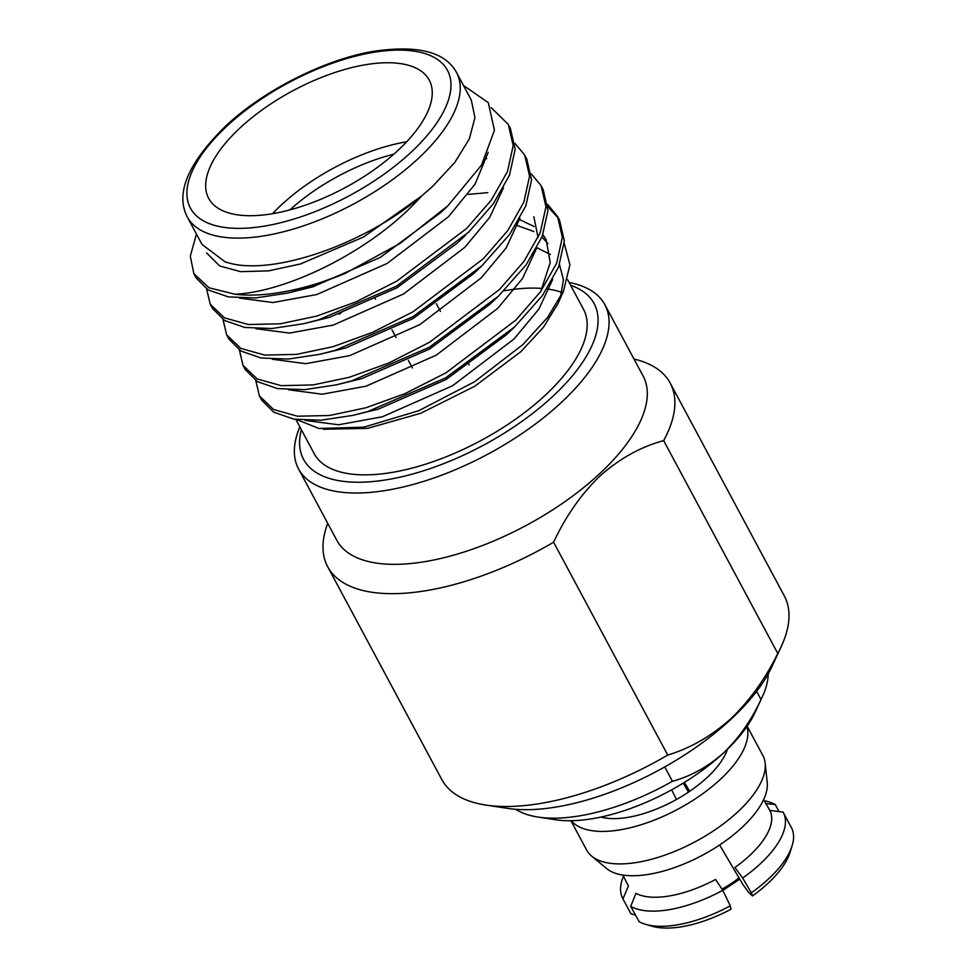 <?xml version="1.0" encoding="UTF-8"?>
<svg xmlns="http://www.w3.org/2000/svg" width="975" height="975" viewBox="0 0 975 975"><rect width="100%" height="100%" fill="white"/><g stroke="black" fill="none" stroke-linecap="round" stroke-linejoin="round"><path stroke-width="1.46" d="M727.46 749.227A79.036 34.771 151.8 0 1 706.838 777.77A79.036 34.771 151.8 0 1 600.978 817.05M747.142 726.229L762.877 755.552A99.986 43.985 151.8 0 1 765.156 763.108L767.215 782.438A92.552 40.718 151.8 0 1 741.512 827.909A92.552 40.718 151.8 0 1 606.633 868.542L591.679 856.135A99.986 43.985 151.8 0 1 586.645 850.054L570.923 820.718M765.156 763.108A99.986 43.985 151.8 0 1 737.38 812.236A99.986 43.985 151.8 0 1 591.679 856.135M746.911 726.57A99.986 43.985 151.8 0 1 719.952 779.744A99.986 43.985 151.8 0 1 571.338 820.718M272.525 213.708A125.129 55.051 151.8 0 1 281.885 204.433A125.129 55.051 151.8 0 1 406.685 141.777M240.581 127.42A125.129 55.051 -28.2 0 0 208.687 198.352A125.129 55.051 -28.2 0 0 286.808 210.697A125.129 55.051 -28.2 0 0 397.325 151.04A125.129 55.051 -28.2 0 0 429.232 80.096A125.129 55.051 -28.2 0 0 351.097 67.763A125.129 55.051 -28.2 0 0 240.581 127.42M295.864 419.457L314.206 453.668A152.782 67.214 -28.2 0 0 409.597 468.731A152.782 67.214 -28.2 0 0 544.538 395.899A152.782 67.214 -28.2 0 0 583.489 309.282L567.621 279.691M561.905 292.39A152.782 67.214 -28.2 0 0 546.963 288.953M542.271 288.466A152.782 67.214 -28.2 0 0 503.904 290.818M341.713 312.171L339.166 314.291M323.334 429.244L367.563 428.366L420.773 413.266L474.667 386.307L520.833 351.707L543.514 327.186L558.09 303.371L563.538 290.977L547.523 317.533L522.893 344.614L474.606 381.737L418.738 410.731L363.87 427.148L319.008 428.488L296.68 419.579M560.381 297.521L563.452 279.91L559.54 264.615M550.339 254.438L536.896 247.76M432.339 186.652L454.777 162.484L469.304 138.962L474.935 117.67L471.291 100.047L456.544 72.54A152.782 67.214 151.8 0 1 417.592 159.144A152.782 67.214 151.8 0 1 282.652 231.989A152.782 67.214 151.8 0 1 187.261 216.925L202.008 244.433L225.237 261.946L228.065 262.702C272.147 276.205 364.443 244.518 421.48 196.109L432.339 186.652M491.181 107.689L508.048 124.142L510.376 128.456L515.178 149.358L509.45 175.293L493.277 203.848L468.768 232.038L396.435 286.199L318.654 319.824L303.517 323.724L271.854 328.526L244.737 327.454L224.555 320.482L212.538 308.514L210.259 304.273L206.615 288.941M508.389 124.751L513.191 145.653L507.463 171.588L491.278 200.131L466.781 228.333L396.74 281.153L355.899 301.909L316.668 316.119L280.325 323.798L248.381 324.529L224.457 317.85L210.259 304.273M468.037 194.391L487.829 192.66M547.865 206.737L558.492 218.327M557.542 216.438L559.54 220.143L564.342 241.044L558.614 266.992L542.441 295.535L514.715 326.844L445.599 377.886L367.819 411.523L352.682 415.411L321.019 420.213L293.902 419.153L273.719 412.181L261.702 400.213L259.423 395.96L255.779 380.64M547.67 204.457L557.554 216.45L562.356 237.339L556.628 263.274L540.442 291.83L515.946 320.019L445.904 372.852L405.064 393.607L365.832 407.806L329.489 415.496L297.546 416.215L273.622 409.537L259.423 395.96M531.278 173.891L540.82 185.262L543.148 189.589L547.95 210.49L542.234 236.425L526.049 264.968L498.322 296.29L429.207 347.332L351.427 380.957L336.302 384.857L304.639 389.647L277.509 388.586L257.327 381.615L245.322 369.647L243.031 365.406L239.387 350.074M485.172 158.572L486.732 158.681M541.162 185.884L545.963 206.773L540.235 232.72L524.062 261.263L499.553 289.453L429.512 342.286L388.684 363.041L349.44 377.252L313.097 384.93L281.166 385.649L257.242 378.97L243.031 365.393M514.885 143.325L524.44 154.708L526.756 159.022L531.558 179.924L525.842 205.859L509.657 234.402L481.93 265.724L412.827 316.765L335.047 350.391L319.91 354.291L288.247 359.08L261.117 358.02L240.947 351.049L228.93 339.081L226.651 334.839L223.007 319.508M524.769 155.317L529.571 176.207L523.855 202.154L507.67 230.697L483.161 258.899L413.132 311.72L372.292 332.475L333.06 346.686L296.717 354.364L264.773 355.095L240.849 348.416L226.651 334.839M206.59 252.927L219.655 265.956L240.593 271.659L268.588 270.855L300.446 263.957L363.407 237.096L421.48 196.109C372.511 251.062 286.662 292.025 234.975 294.231A173.782 76.464 151.8 0 0 344.577 273.707L400.274 243.287L447.988 205.701L481.553 165.055L494.447 130.284L488.292 102.631L463.503 85.495M564.257 243.433L569.912 264.749L563.538 290.977M634.018 359.068A194.305 85.495 151.8 0 1 670.191 383.077L784.302 595.908A194.305 85.495 151.8 0 1 781.194 646.669L771.871 666.729A173.782 76.464 151.8 0 1 730.336 719.855A173.782 76.464 151.8 0 1 507.683 808.385L485.818 805.057A194.305 85.495 151.8 0 1 441.809 779.549L327.685 566.719A194.305 85.495 151.8 0 1 327.71 523.319M781.194 646.669A194.305 85.495 151.8 0 1 777.77 653.445C765.241 679.014 749.531 700.842 730.628 718.928C711.238 736.186 690.276 748.239 667.741 755.064A194.305 85.495 151.8 0 1 485.818 805.057M569.12 282.482A173.782 76.464 151.8 0 1 604.853 304.675L643.098 375.997A173.782 76.464 151.8 0 1 598.784 474.52A173.782 76.464 151.8 0 1 445.295 557.371A173.782 76.464 151.8 0 1 336.777 540.235L298.545 468.914A173.782 76.464 151.8 0 1 299.837 426.867M667.741 755.064L553.617 542.234C565.719 516.189 581.258 494.033 600.247 475.763C619.734 458.494 640.88 446.769 663.658 440.615L777.77 653.445M670.191 383.077A194.305 85.495 151.8 0 1 663.658 440.615M604.853 304.675A173.782 76.464 151.8 0 1 560.54 403.199A173.782 76.464 151.8 0 1 407.05 486.05A173.782 76.464 151.8 0 1 298.545 468.914M570.619 285.285A164.836 72.528 151.8 0 1 552.082 397.032A164.836 72.528 151.8 0 1 379.909 480.76A164.836 72.528 151.8 0 1 301.336 429.67M645.706 924.373A91.065 40.073 -28.2 0 1 639.149 921.704L630.703 906.36L635.956 893.319A80.182 35.271 -28.2 0 0 715.589 879.45L722.78 890.309L730.287 905.836L731.006 909.248A85.763 37.733 -28.2 0 1 652.202 926.25L645.706 924.373A91.065 40.073 -28.2 0 0 730.287 905.836M676.418 799.5L671.678 789.811M684.401 782.377L689.703 791.298M719.623 844.984L742.731 884.252L748.203 891.845L752.468 895.964A85.763 37.733 -28.2 0 0 790.067 852.321L792.09 845.886A91.065 40.073 -28.2 0 1 751.359 892.795L742.658 878.012L734.906 867.494A80.182 35.271 -28.2 0 0 769.836 810.457L763.632 799.61M778.94 811.553L775.283 804.57A91.065 40.073 -28.2 0 0 764.29 800.755M630.703 906.36A91.065 40.073 -28.2 0 0 722.78 890.309M792.09 845.886A91.065 40.073 -28.2 0 0 791.383 827.604A91.065 40.073 -28.2 0 0 791.334 827.507M751.359 892.795L752.468 895.964M742.658 878.012A91.065 40.073 -28.2 0 0 783.254 812.431A91.065 40.073 -28.2 0 0 783.047 812.053L769.836 810.457M635.529 915.135L630.935 913.77L622.94 898.865A91.065 40.073 -28.2 0 1 622.745 898.487L630.874 913.672A91.065 40.073 -28.2 0 0 630.935 913.77M623.513 876.245A91.065 40.073 -28.2 0 0 622.745 898.487M765.887 803.558L775.283 804.57M683.207 783.108L688.508 792.102M622.915 875.062L628.266 885.751A80.182 35.271 -28.2 0 0 628.412 886.043L622.94 898.865M768.215 673.883A147.481 64.886 151.8 0 1 762.292 696.869L754.808 712.944A131.028 57.647 151.8 0 1 723.487 753.005A131.028 57.647 151.8 0 1 555.628 819.756L538.09 817.074A147.481 64.886 151.8 0 1 515.665 809.287M756.637 691.348L761 699.502C751.25 720.464 738.745 738.294 723.487 753.005C707.753 766.898 690.739 776.332 672.457 781.28A147.481 64.886 151.8 0 1 538.09 817.074M672.457 781.28L664.755 766.923M762.292 696.869A147.481 64.886 151.8 0 1 761 699.502M553.617 542.234A194.305 85.495 151.8 0 1 327.685 566.719M344.577 273.707L302.262 289.27L287.137 293.158L255.474 297.96L228.345 296.9L208.163 289.928L196.158 277.96L193.867 273.707L190.296 256.132L196.462 234.085M234.975 294.231L209.077 287.796L193.867 273.707M448 205.701L440.81 212.55L380.445 257.315L312.743 286.882L287.137 293.158M465.55 235.158L457.202 243.116L396.837 287.881L329.123 317.448L303.517 323.724M481.93 265.724L473.594 273.683L413.217 318.447L345.516 348.014L319.91 354.291M498.322 296.29L489.974 304.237L429.609 349.013L361.908 378.568L336.302 384.857M519.297 219.424L534.068 226.505M542.904 234.707L546.158 239.692L550.229 262.592L540.772 291.379M514.715 326.844L506.366 334.803L446.002 379.567L378.288 409.134L352.682 415.411M488.183 152.332L475.057 184.141L448.463 216.743L387.063 263.482L316.838 294.523L273.037 302.53L239.448 298.106M503.514 187.748L489.718 217.388L464.843 247.309L403.443 294.048L333.231 325.089L289.417 333.097L255.84 328.673M519.907 218.315L506.11 247.955L481.236 277.863L419.835 324.614L349.611 355.656L305.809 363.663L272.22 359.239M533.861 216.767L538.09 237.693M536.287 248.881L522.503 278.521L497.628 308.429L436.227 355.18L366.003 386.21L322.189 394.217L288.612 389.793M515.958 225.054L533.886 231.526M541.966 237.083L547.962 243.64M552.679 279.447L538.883 309.087L514.008 338.995L452.607 385.734L382.395 416.776L338.581 424.783L305.004 420.359M393.839 154.184A118.17 51.992 -28.2 0 0 289.977 209.869M410.28 152.99A145.823 64.155 -28.2 0 0 414.314 51.163A145.823 64.155 -28.2 0 0 227.626 125.458A145.823 64.155 -28.2 0 0 223.592 227.297A145.823 64.155 -28.2 0 0 410.28 152.99M721.975 889.115A55.612 24.472 -28.2 0 0 739.001 877.914M412.437 368.002L408.342 360.36M396.045 337.435L391.95 329.794M375.57 299.24L374.79 297.777M456.544 72.54C445.209 51.638 417.056 44.643 372.097 51.565C323.59 60.048 263.616 90.517 225.859 125.86C188.029 162.983 175.159 193.342 187.261 216.925M783.254 812.431L791.383 827.604M722.828 890.419L739.757 879.194M469.146 364.906L468.475 363.651M440.468 311.415L436.373 303.773"/></g></svg>
